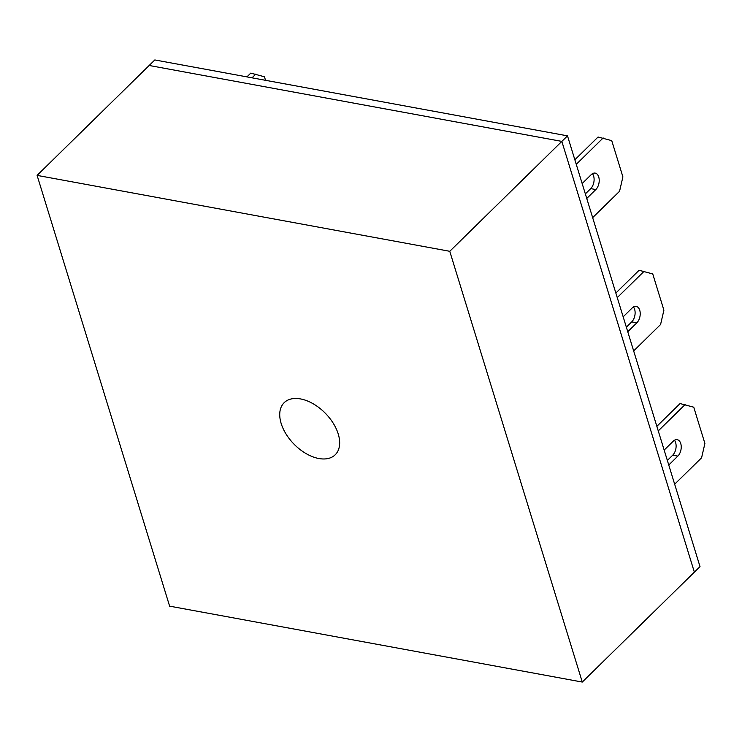 <?xml version="1.0" encoding="UTF-8"?>
<svg xmlns="http://www.w3.org/2000/svg" width="742" height="742" viewBox="0 0 742 742"><rect width="100%" height="100%" fill="white"/><g stroke="black" fill="none" stroke-linecap="round" stroke-linejoin="round"><path stroke-width="1.11" d="M300.529 398.927A36.469 22 45.6 0 1 333.195 423.172A36.469 22 45.6 0 1 335.375 454.614A36.469 22 45.6 0 1 318.856 458.519A36.469 22 45.6 0 1 286.022 433.996A36.469 22 45.6 0 1 284.307 402.544A36.469 22 45.6 0 1 300.529 398.927M582.284 682.056L694.364 572.156L561.842 141.397L694.364 572.156L700.012 566.61L567.491 135.851L449.763 251.297L582.284 682.056L169.621 606.149L37.1 175.39L149.179 65.481L561.842 141.397L149.179 65.481L154.828 59.944L567.491 135.851M37.1 175.39L449.763 251.297M656.856 426.325L680.071 403.565L693.751 407.2L704.9 443.456L701.58 457.814L674.663 484.211M674.45 440.247A9.136 5.528 -79.6 0 1 672.725 455.171L667.355 460.448M658.265 430.898L685.181 404.501M664.164 450.088L673.244 441.184A9.136 5.528 -79.6 0 1 677.196 439.663A9.136 5.528 -79.6 0 1 681.221 446.461A9.136 5.528 -79.6 0 1 677.836 456.117L668.755 465.021M615.851 293.053L639.066 270.283L652.747 273.928L663.895 310.175L660.575 324.532L633.659 350.929M633.445 306.965A9.136 5.528 -79.6 0 1 631.73 321.898L626.35 327.166M617.261 297.616L644.177 271.229M623.159 316.815L632.24 307.911A9.136 5.528 -79.6 0 1 636.191 306.39A9.136 5.528 -79.6 0 1 640.216 313.189A9.136 5.528 -79.6 0 1 636.831 322.835L627.76 331.739M246.928 76.88L250.768 73.115L264.449 76.76L265.543 80.312M252.039 77.827L255.879 74.061M574.855 159.771L598.071 137.01L611.742 140.646L622.9 176.893L619.57 191.26L592.654 217.656M592.441 173.693A9.136 5.528 -79.6 0 1 590.725 188.616L585.345 193.894M576.256 164.344L603.172 137.947M582.164 183.534L591.244 174.63A9.136 5.528 -79.6 0 1 595.186 173.109A9.136 5.528 -79.6 0 1 599.211 179.907A9.136 5.528 -79.6 0 1 595.835 189.553L586.755 198.457M672.725 455.171L677.836 456.117M631.73 321.898L636.831 322.835M590.725 188.616L595.835 189.553"/></g></svg>
